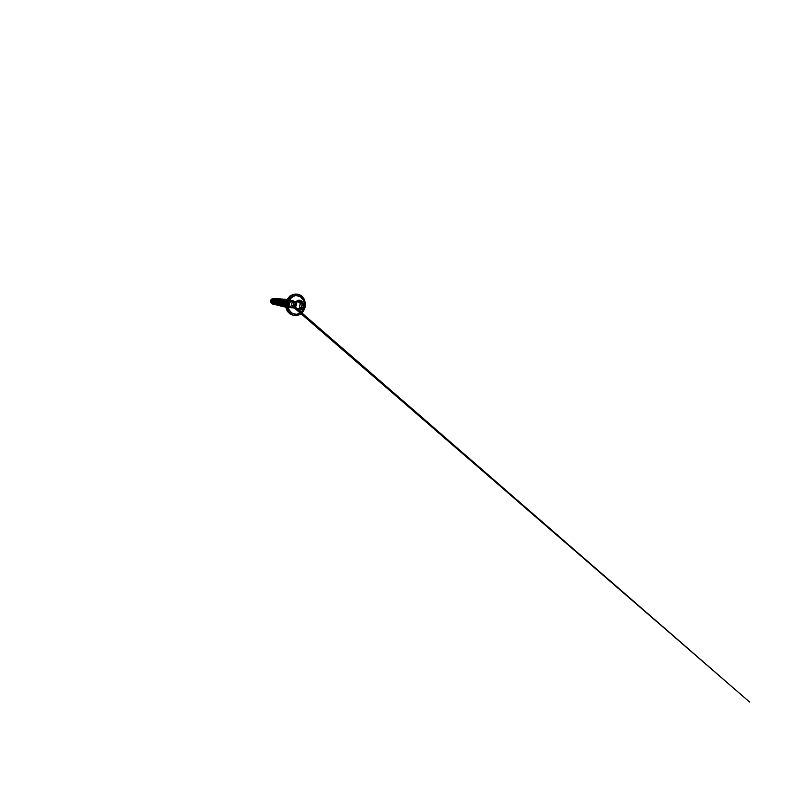 <?xml version="1.0" encoding="UTF-8"?>
<svg xmlns="http://www.w3.org/2000/svg" width="789" height="789" viewBox="0 0 789 789"><rect width="100%" height="100%" fill="white"/><g stroke="black" fill="none" stroke-linecap="round" stroke-linejoin="round"><path stroke-width="1.18" d="M299.504 300.185L302.749 302.236L303.37 306.576L300.836 310.067L298.883 310.61L296.161 309.574L294.652 306.882L294.603 304.662L296.772 301.013L298.577 300.234L301.26 300.757L303.449 304.298L303.341 306.576L301.674 309.436L299.859 310.452L297.857 310.491M297.838 310.225L297.098 309.239L298.084 310.245L299.455 308.805L300.816 308.963L299.593 308.805L297.769 310.245L296.595 307.996L294.928 307.197L295.905 302.069L298.114 301.901L300.175 300.52L301.092 302.769L303.035 303.647L301.773 306.388L302.187 308.45L301.171 309.091L302.118 308.479L301.753 306.181L303.124 304.426L302.355 303.292M302.236 303.242L300.994 302.729L300.175 300.56L298.183 301.901L295.974 301.98L295.836 304.524L294.77 306.684L297.098 309.11M298.4 301.792L299.83 303.006M299.258 308.499L299.672 307.099L299.356 308.509M298.735 295.875L301.714 297.7L303.765 300.925L304.357 303.528L303.972 307.552L302.138 311.113L300.264 312.888L297.078 314.239L294.169 314.15L290.885 312.395L288.646 309.081L288.291 302.7L291.585 297.374L295.076 295.678L298.735 295.875M274.769 301.714L274.779 300.422M277.55 302.789L277.915 301.24M277.126 303.42L277.491 303.084M277.748 302.729L278.073 301.526M278.823 300.057L277.718 302.197L278.665 303.814M278.872 303.647L279.267 303.232M279.612 301.003L279.365 300.51M281.367 301.753L281.16 300.994M281.495 301.487L281.259 300.865M281.446 304.939L281.929 304.781M282.146 304.672L282.58 304.376M282.896 304.051L283.192 303.607M283.527 302.236L283.32 301.299M292.265 307.365L293.242 307.069M272.244 299.139L270.716 300.52L271.327 302.66M273.615 299.268L272.678 299.327M276.702 299.583L275.371 299.731M277.452 299.445L278.99 299.317L280.332 300.303L280.628 302.769L278.882 304.643L276.377 304.386L275.469 303.43L275.253 300.846L277.018 299.228L278.182 299.258L279.168 299.859L278.566 300.047M271.189 302.305L271.268 300.136L272.866 299.041M273.803 303.765L271.564 303.568L270.519 301.457L271.702 298.992L274.01 298.834M271.682 303.242L270.519 300.727L272.333 299.1M272.619 304.13L270.814 302.611L270.548 300.865L271.278 299.337L273.181 298.597M270.588 301.931L270.903 299.85M285.628 306.27L285.194 305.984M284.928 300.944L285.283 301.723M285.381 302.286L285.164 303.686M280.282 304.564L279.622 302.167L280.874 300.185M283.182 301.526L282.827 303.785M276.406 303.479L276.022 301.605L276.9 299.998M275.558 303.252L275.213 301.497L276.012 299.968M276.032 299.948L276.495 299.633M274.73 303.015L274.483 301.142L275.667 299.564M273.152 302.493L273.536 299.919M276.771 300.116L277.038 300.708M277.117 301.625L276.85 302.493M273.704 303.657L272.905 303.065M272.629 299.159L271.524 300.905L271.781 302.522L273.428 303.873L275.036 303.765M275.262 303.657L276.623 301.901L275.42 299.11L273.398 299.179L272.599 299.928L272.254 302.167L273.724 303.893L275.963 303.824M276.387 303.558L277.333 302.177M277.452 301.408L276.663 299.514L274.789 298.992L273.162 300.234L272.974 302.424L274.444 304.061L276.604 304.041L278.073 302.414L277.955 300.284L276.367 299.061L274.434 299.613L273.546 301.615L274.414 303.706L276.485 304.446L278.438 303.38M278.537 303.242L278.931 300.777M278.872 300.619L277.156 299.13L276.002 299.218L274.394 301.003L274.868 303.528L277.117 304.643L279.336 303.449L279.848 302.256L279.207 299.899M277.432 299.455L275.884 302.286L277.945 304.909L281.062 303.844L281.348 300.57L279.671 299.347L277.136 300.609L277.136 303.765L279.858 305.225L282.383 303.4L282.097 300.362L279.464 299.524L277.61 301.931L278.882 304.909L282.008 305.077L283.665 302.325L282.206 299.731L279.405 300.254L278.645 303.41L281.022 305.629M281.377 299.721L279.779 301.24L279.513 303.154L280.332 304.909L282.087 305.876M282.097 305.876L283.537 305.757L285.588 303.726L285.371 300.925L283.162 299.672L280.923 301.112L280.726 304.09L282.886 306.063L284.365 306.073M285.717 300.195L282.768 300.343L281.555 302.621L282.965 305.836L285.5 306.339M287.157 300.51L285.016 299.928L282.807 302.098L283.438 305.442L285.667 306.674M287.591 306.25L289.385 303.558L288.439 300.658M287.66 300.165L286.841 299.988M286.742 299.988L284.533 301.161L283.823 303.163L284.78 305.885L286.604 306.921M289.021 300.313L286.328 300.737L285.135 302.789L285.44 305.284L287.955 307.227M288.133 307.256L290.806 306.398M291.476 305.639L292.068 302.572M291.693 301.625L289.238 300.234L287.472 301.043L286.437 302.946L286.624 305.235L287.995 307.01L291.151 307.355M291.95 306.921L293.518 304.584M293.538 304.495L293.547 302.789L291.634 300.491L288.813 301.24L287.758 304.505L288.36 306.221L291.259 307.927L294.307 306.408L295.116 303.025M295.106 302.986L293.113 300.609L291.585 300.609L289.346 303.065L290.027 306.655L293.074 308.075L295.905 306.28L296.486 304.653L295.559 301.773M295.53 301.753L295.096 301.447M272.659 304.14L273.349 304.229L272.659 304.14M274.286 298.439L271.82 299.238L271.031 301.556L272.195 303.755L274.976 304.229M274.996 298.498L272.481 299.307L271.801 302.315L273.418 304.258L276.13 304.209M277.117 299.386L274.769 298.518L272.797 299.899L272.481 302.453L274.118 304.426L272.728 303.065L272.373 301.132L273.172 299.386L275.361 298.498M278.409 302.641L278.616 301.29M277.807 299.366L275.509 298.577L273.507 299.988L273.191 302.591L274.848 304.603L273.438 303.223L273.073 301.24L273.882 299.465L276.111 298.558M278.399 299.238L275.686 298.804L273.961 300.688L274.178 303.38L276.258 305.018L274.178 303.38L273.961 300.688L275.677 298.804L278.389 299.238M278.132 298.745L275.41 299.623L274.562 302.187L275.834 304.613L278.961 305.096M279 298.814L276.732 299.268L275.371 301.615L276.663 304.81L278.3 305.501L280.194 305.136L278.162 305.481L276.14 304.317L275.361 301.605L276.219 299.712L278.556 298.745M281.545 303.883L281.998 301.053M281.318 299.771L278.803 298.844L276.367 301.033L276.998 304.505L280.292 305.649L278.793 305.639M280.194 305.945L277.876 304.702L277.047 302.641L277.521 300.481L279.71 298.913L282.008 299.583L280.371 298.883L278.478 299.425L277.235 301.151L277.195 303.38L279.03 305.619L281.643 305.757M283.675 303.933L284.04 301.625M283.991 301.368L283.803 300.806M283.014 299.692L280.016 299.179L278.142 301.28L278.389 304.278L281.18 306.181M282.876 299.13L279.848 300.096L278.921 302.966L280.332 305.678L282.797 306.428M283.961 299.218L281.407 299.712L279.927 302.335L280.795 305.363L283.3 306.694M285.095 299.317L282.482 299.81L280.973 302.503L281.407 304.919L283.833 306.872L281.851 305.609L280.963 302.503L281.91 300.323L284.523 299.209M284.997 307.158L282.965 305.856L282.058 302.68L283.024 300.441L285.677 299.297L283.034 300.441L282.067 302.68L282.975 305.856L285.007 307.158M287.038 299.406L284.878 299.968L283.261 302.611L283.922 305.807L285.766 307.315L283.527 305.087L283.251 302.621L284.287 300.471L286.91 299.396M286.9 299.682L285.174 301.053L284.494 302.729L284.701 305.185L285.677 306.724L284.415 303.341L285.164 301.053L286.9 299.672M285.884 302.463L285.717 303.321M273.931 298.39L271.82 299.238L271.031 301.556L272.195 303.755L274.858 304.268M274.631 298.439L272.481 299.307L271.692 301.023L272.037 302.927L274.01 304.475M277.708 298.676L275.41 299.623L274.572 301.487L275.331 304.13L277.491 305.294M279.434 298.814L277.067 299.8L276.199 301.743L276.988 304.505L278.783 305.639M281.328 298.962L278.872 299.998L277.975 302.029L278.803 304.919L280.677 306.102M282.344 299.041L279.839 300.096L278.921 302.177L279.77 305.136L282.215 306.428M283.399 299.12L280.845 300.205L279.917 302.335L280.785 305.363L282.738 306.605M285.924 302.305L285.697 303.489M288.084 307.818L288.863 308.104M299.633 307.128L299.406 305.59L300.737 303.706L298.35 301.822M296.901 308.42L298.331 308.302M299.781 308.706L296.92 308.469M300.224 304.722L299.396 305.787L299.672 307.099L302.049 307.503M300.254 303.075L300.806 303.893L300.254 304.771L302.631 305.156M301.122 309.041L298.005 308.233M302.365 303.292L299.623 302.996M300.076 300.55L299.218 300.964M298.784 309.683L297.128 309.298M298.923 301.378L300.806 301.556M296.339 301.684L297.058 301.723M295.776 303.203L296.694 301.625M301.812 311.606L297.078 314.347L292.334 313.608L288.488 309.12L288.123 302.66L290.017 298.755L295.007 295.55L300.037 296.319L303.617 300.362M298.992 294.632L302.512 296.871L303.824 298.597L305.294 302.808L305.047 307.385L303.144 311.517L299.909 314.456L295.885 315.6L293.814 315.393L290.066 313.411L287.502 309.643L286.861 307.306L287.088 302.374L287.936 300.037L290.865 296.299L294.839 294.396L298.992 294.632M298.952 294.494L300.856 295.402L303.844 298.508L305.323 302.769L305.077 307.404L303.154 311.586L299.879 314.555L295.806 315.718L293.449 315.452L289.593 313.213L287.364 309.83L286.506 305.619L287.206 301.28L289.326 297.542L292.502 295.027L296.181 294.09L298.952 294.494M295.648 294.119L293.281 294.366L289.829 296.092L287.157 299.218L285.746 303.272L285.825 307.552L287.383 311.359L290.125 314.071L292.305 315.048M299.633 313.292L303.094 309.988L304.505 306.27L304.327 302.286L302.069 298.074M293.715 315.511L295.806 315.718L299.879 314.564L303.163 311.606L305.096 307.414L305.353 302.769L303.864 298.498L300.875 295.402L297.995 294.238L293.281 294.366L289.829 296.082L287.157 299.209L285.726 303.262L285.815 307.562L287.383 311.369L290.125 314.081L293.715 315.511M283.369 300.214L282.886 300.412M293.222 307.059L749.55 702.023L293.005 305.284M296.131 301.556L296.792 300.994M295.116 307.375L296.496 307.858L297.118 309.249M296.122 301.832L297.561 301.99M295.392 307.513L294.77 306.546L295.786 303.173M299.149 301.073L297.581 301.99"/></g></svg>
